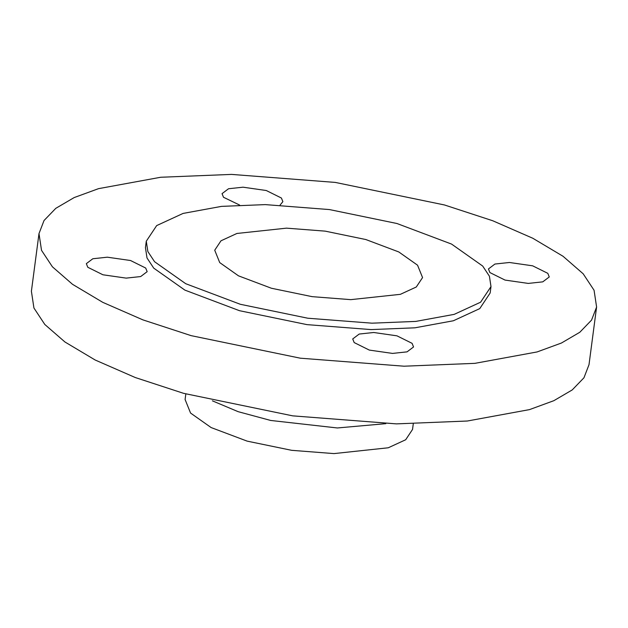 <?xml version="1.0" encoding="UTF-8"?>
<svg xmlns="http://www.w3.org/2000/svg" width="628" height="628" viewBox="0 0 628 628"><rect width="100%" height="100%" fill="white"/><g stroke="black" fill="none" stroke-linecap="round" stroke-linejoin="round"><path stroke-width="0.94" d="M185.825 393.96L185.095 399.51L190.567 413.059L211.118 427.558L247.149 441.131L291.675 450.323L333.994 453.597L388.261 447.78L405.68 439.757L412.533 429.45L413.263 423.9M212.382 400.829L238.13 411.67L270.723 420.462L337.369 427.966L385.835 423.665M265.322 204.61L221.511 206.376L183.078 213.426L156.678 225.585L146.285 241.207L147.855 251.561L154.582 261.735L185.723 283.707L240.336 304.29L307.822 318.223L371.957 323.177L415.767 321.41L454.201 314.361L480.601 302.201L490.994 286.588L489.424 276.234L482.697 266.052L451.556 244.08L396.943 223.505L329.457 209.571L265.322 204.61M146.285 241.207L145.445 247.613L147.007 257.967L153.742 268.14L184.883 290.112L239.488 310.695L306.982 324.629L371.109 329.59L414.927 327.816L453.353 320.775L479.761 308.615L490.146 292.993L490.994 286.588M509.441 262.488L532.662 265.825L547.797 273.329L549.265 276.956L542.765 281.854L528.258 283.416L505.03 280.08L489.895 272.568L488.435 268.949L494.927 264.043L509.441 262.488M373.723 332.495L396.951 335.831L412.086 343.335L413.546 346.962L407.054 351.861L392.539 353.415L369.311 350.086L354.184 342.574L352.716 338.947L359.208 334.049L373.723 332.495M107.341 257.19L130.561 260.526L145.696 268.038L147.164 271.657L140.672 276.563L126.157 278.118L102.929 274.781L87.794 267.277L86.334 263.65L92.826 258.752L107.341 257.19M239.582 205.034L223.505 197.271L222.045 193.644L228.537 188.745L243.052 187.191L266.28 190.519L281.415 198.032L282.875 201.659L280.096 205.034M350.785 299.642L400.374 294.328L416.293 286.996L422.558 277.576L417.557 265.197L398.78 251.946L365.857 239.543L325.163 231.135L286.494 228.152L236.905 233.467L220.985 240.799L214.721 250.211L219.721 262.59L238.499 275.841L271.429 288.252L312.116 296.651L350.785 299.642M596.6 307.006L589.009 364.68L583.962 377.773L572.202 389.949L553.833 400.695L529.49 409.613L467.326 421.019L396.449 423.876L292.703 415.854L183.533 393.316L135.271 377.53L95.197 360.025L64.943 341.985L44.816 324.48L33.936 308.018L31.4 291.266L38.991 233.6L44.039 220.506L55.798 208.331L74.167 197.577L98.51 188.659L160.674 177.261L231.551 174.403L335.297 182.418L444.467 204.964L492.729 220.75L532.803 238.255L563.057 256.287L583.184 273.8L594.064 290.254L596.6 307.006L591.56 320.099L579.793 332.275L561.432 343.029L537.081 351.947L474.917 363.345L404.04 366.202L300.294 358.188L191.124 335.642L142.862 319.856L102.788 302.351L72.534 284.319L52.407 266.806L41.526 250.344L38.991 233.6"/></g></svg>
